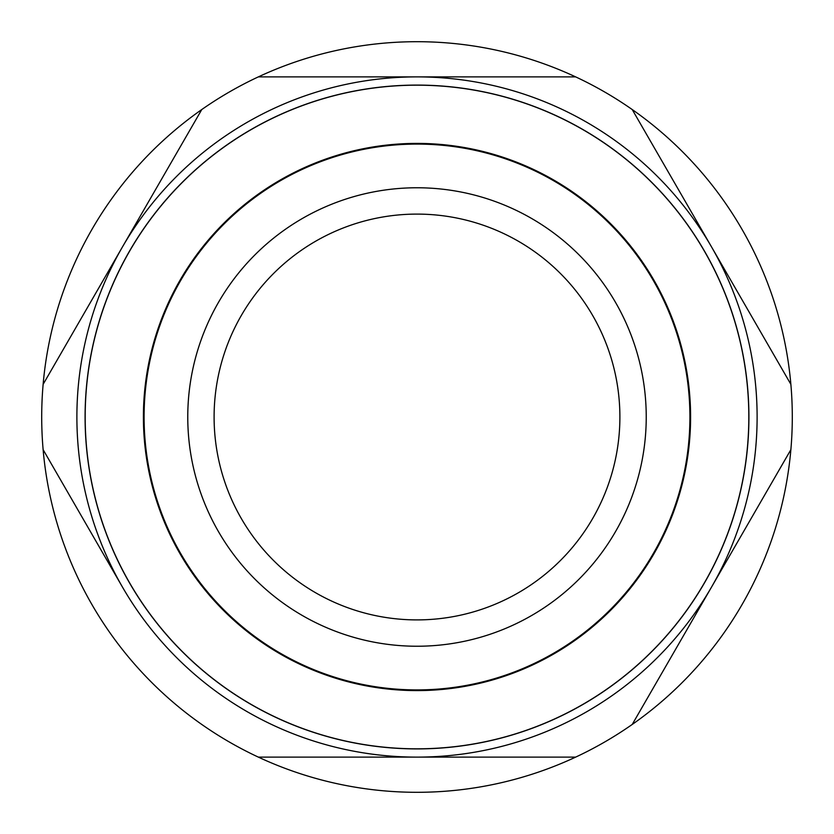 <?xml version="1.0" encoding="UTF-8"?>
<svg xmlns="http://www.w3.org/2000/svg" width="834" height="834" viewBox="0 0 834 834"><rect width="100%" height="100%" fill="white"/><g stroke="black" fill="none" stroke-linecap="round" stroke-linejoin="round"><path stroke-width="1.25" d="M632.224 724.454A375.3 375.3 0 0 0 790.872 449.662L632.224 724.454A375.3 375.3 0 0 1 575.658 757.116L417 757.116A340.116 340.116 0 0 1 76.884 417A340.116 340.116 0 0 1 417 76.884L258.342 76.884A375.3 375.3 0 0 0 43.128 384.338L201.776 109.546M790.872 449.662A375.3 375.3 0 0 0 632.224 109.546L711.548 246.937M43.128 384.338A375.3 375.3 0 0 0 258.342 757.116L417 757.116A340.116 340.116 0 0 0 757.116 417A340.116 340.116 0 0 0 417 76.884L575.658 76.884A375.3 375.3 0 0 0 258.342 76.884M258.342 757.116A375.3 375.3 0 0 0 575.658 757.116M43.128 449.662L122.452 587.063M790.872 384.338L632.224 109.546A375.3 375.3 0 0 0 575.658 76.884M689.916 417A272.916 272.916 0 0 1 417 689.916A272.916 272.916 0 0 1 144.084 417A272.916 272.916 0 0 1 417 144.084A272.916 272.916 0 0 1 689.916 417M646.235 417A229.235 229.235 0 0 1 417 646.235A229.235 229.235 0 0 1 187.765 417A229.235 229.235 0 0 1 417 187.765A229.235 229.235 0 0 1 646.235 417M748.817 417A331.817 331.817 0 0 1 417 748.817A331.817 331.817 0 0 1 85.183 417A331.817 331.817 0 0 1 417 85.183A331.817 331.817 0 0 1 748.817 417M417 748.911A331.911 331.911 0 0 1 85.089 417A331.911 331.911 0 0 1 417 85.089A331.911 331.911 0 0 1 748.911 417A331.911 331.911 0 0 1 417 748.911A331.911 331.911 0 0 1 85.089 417A331.911 331.911 0 0 1 417 85.089A331.911 331.911 0 0 1 748.911 417A331.911 331.911 0 0 1 417 748.911A331.911 331.911 0 0 0 748.911 417A331.911 331.911 0 0 0 417 85.089A331.911 331.911 0 0 1 748.911 417M690.594 417A273.594 273.594 0 0 1 417 690.594A273.594 273.594 0 0 1 143.406 417A273.594 273.594 0 0 1 417 143.406A273.594 273.594 0 0 1 690.594 417M417 214.098A202.902 202.902 0 0 0 214.098 417A202.902 202.902 0 0 0 417 619.902A202.902 202.902 0 0 0 619.891 417A202.902 202.902 0 0 0 417 214.098M85.089 417A331.911 331.911 0 0 1 417 85.089A331.911 331.911 0 0 0 85.089 417"/></g></svg>
